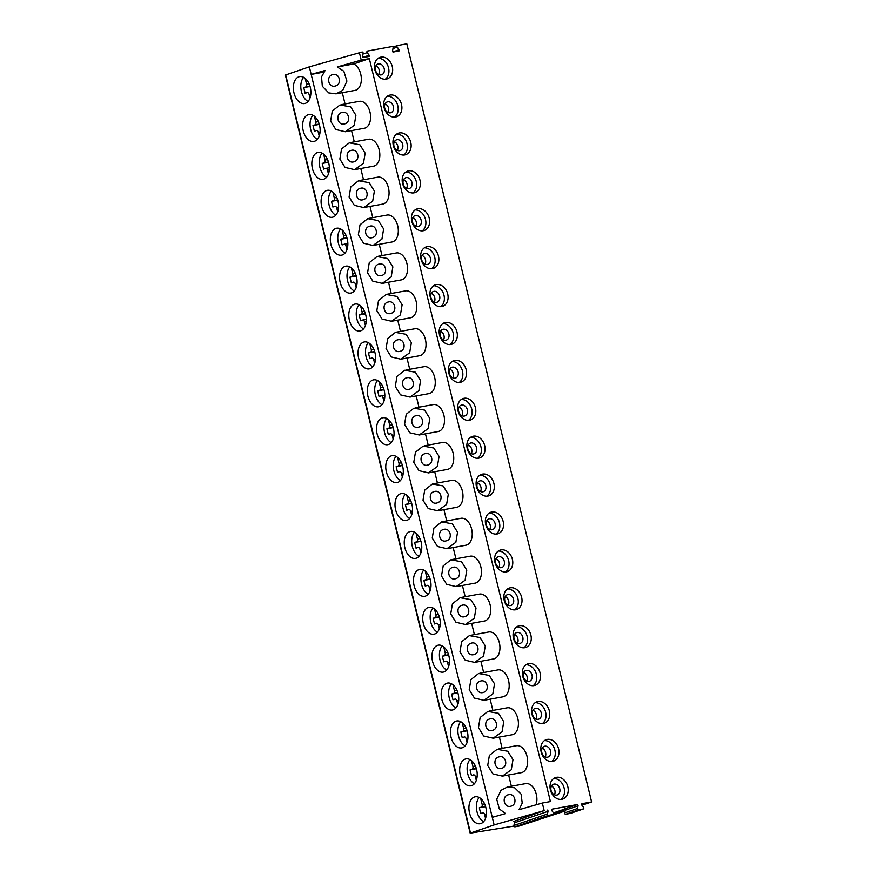 <?xml version="1.0" encoding="UTF-8"?>
<svg xmlns="http://www.w3.org/2000/svg" width="877" height="877" viewBox="0 0 877 877"><rect width="100%" height="100%" fill="white"/><g stroke="black" fill="none" stroke-linecap="round" stroke-linejoin="round"><path stroke-width="1.32" d="M397.336 45.615L393.006 47.095L397.424 45.571A1.009 0.789 71.2 0 1 397.511 45.549L406.818 43.85L591.624 801.94L582.12 803.672A0.943 0.734 -108.8 0 0 581.835 805.152L583.556 807.41A1.02 0.789 71.2 0 1 583.249 809.011L570.434 813.385A1.02 0.789 71.2 0 0 570.598 813.33M367.31 51.107L367.397 51.074A1.009 0.789 71.2 0 1 367.485 51.052L392.096 46.547A1.009 0.789 71.2 0 1 393.126 47.884L392.512 50.987A0.778 0.603 71.2 0 0 393.313 52.028L398.958 50.987A0.778 0.603 71.2 0 0 399.199 49.759L397.193 47.139L392.995 48.575M547.051 810.096A0.943 0.734 -108.8 0 1 548.015 811.346L514.459 822.79A0.943 0.734 -108.8 0 0 513.505 821.541L544.168 810.622L494.135 824.939L470.182 833.15L285.376 75.06L309.329 66.849L362.069 52.039A1.009 0.789 71.2 0 1 363.1 53.387L362.486 56.479A0.778 0.603 71.2 0 0 363.286 57.52L368.932 56.49A0.778 0.603 71.2 0 0 369.173 55.251L367.167 52.642L362.968 54.067M397.424 45.571A1.009 0.789 71.2 0 0 397.193 47.139M578.042 805.842L565.226 810.216A0.943 0.734 -108.8 0 0 564.273 808.967L577.088 804.593A0.943 0.734 -108.8 0 1 578.042 805.842L577.515 808.517A1.02 0.789 71.2 0 0 578.557 809.877L583.249 809.011M577.088 804.593L552.104 809.164A0.943 0.734 -108.8 0 0 551.808 810.644L553.54 812.902A1.02 0.789 71.2 0 1 553.223 814.503L519.666 825.959A1.02 0.789 71.2 0 0 519.842 825.893M548.015 811.346L547.489 814.009A1.02 0.789 71.2 0 0 548.531 815.369L553.223 814.503M544.168 810.622L542.326 803.036L550.427 801.556L369.327 58.627L353.716 63.955A13.692 8.562 79.6 0 1 361.324 78.163A13.692 8.562 79.6 0 1 355.042 90.375L336.319 93.795M359.373 52.532L361.214 60.118L369.327 58.627M367.397 51.074A1.009 0.789 71.2 0 0 367.167 52.642M390.122 95.056A11.346 8.814 71.2 0 0 389.147 95.308A11.346 8.814 71.2 0 0 384.269 108.266A11.346 8.814 71.2 0 0 395.483 117.036A11.346 8.814 71.2 0 0 396.47 116.784A11.346 8.814 71.2 0 0 401.348 103.826A11.346 8.814 71.2 0 0 390.122 95.056M399.364 132.953A11.346 8.814 71.2 0 0 398.377 133.216A11.346 8.814 71.2 0 0 393.51 146.174A11.346 8.814 71.2 0 0 404.725 154.944A11.346 8.814 71.2 0 0 405.711 154.681A11.346 8.814 71.2 0 0 410.589 141.723A11.346 8.814 71.2 0 0 399.364 132.953M408.605 170.862A11.346 8.814 71.2 0 0 407.619 171.114A11.346 8.814 71.2 0 0 402.74 184.082A11.346 8.814 71.2 0 0 413.966 192.841A11.346 8.814 71.2 0 0 414.953 192.589A11.346 8.814 71.2 0 0 419.831 179.632A11.346 8.814 71.2 0 0 408.605 170.862M417.847 208.77A11.346 8.814 71.2 0 0 416.86 209.022A11.346 8.814 71.2 0 0 411.982 221.98A11.346 8.814 71.2 0 0 423.207 230.75A11.346 8.814 71.2 0 0 424.183 230.498A11.346 8.814 71.2 0 0 429.061 217.529A11.346 8.814 71.2 0 0 417.847 208.77M427.088 246.667A11.346 8.814 71.2 0 0 426.101 246.93A11.346 8.814 71.2 0 0 421.223 259.888A11.346 8.814 71.2 0 0 432.449 268.658A11.346 8.814 71.2 0 0 433.424 268.395A11.346 8.814 71.2 0 0 438.303 255.437A11.346 8.814 71.2 0 0 427.088 246.667M436.329 284.576A11.346 8.814 71.2 0 0 435.343 284.828A11.346 8.814 71.2 0 0 430.464 297.785A11.346 8.814 71.2 0 0 441.69 306.555A11.346 8.814 71.2 0 0 442.666 306.303A11.346 8.814 71.2 0 0 447.544 293.346A11.346 8.814 71.2 0 0 436.329 284.576M445.571 322.484A11.346 8.814 71.2 0 0 444.584 322.736A11.346 8.814 71.2 0 0 439.706 335.694A11.346 8.814 71.2 0 0 450.921 344.464A11.346 8.814 71.2 0 0 451.907 344.212A11.346 8.814 71.2 0 0 456.785 331.243A11.346 8.814 71.2 0 0 445.571 322.484M454.801 360.381A11.346 8.814 71.2 0 0 453.826 360.644A11.346 8.814 71.2 0 0 448.947 373.602A11.346 8.814 71.2 0 0 460.162 382.372A11.346 8.814 71.2 0 0 461.149 382.109A11.346 8.814 71.2 0 0 466.027 369.151A11.346 8.814 71.2 0 0 454.801 360.381M464.043 398.29A11.346 8.814 71.2 0 0 463.067 398.542A11.346 8.814 71.2 0 0 458.189 411.499A11.346 8.814 71.2 0 0 469.403 420.269A11.346 8.814 71.2 0 0 470.39 420.017A11.346 8.814 71.2 0 0 475.268 407.06A11.346 8.814 71.2 0 0 464.043 398.29M473.284 436.187A11.346 8.814 71.2 0 0 472.308 436.45A11.346 8.814 71.2 0 0 467.43 449.408A11.346 8.814 71.2 0 0 478.645 458.178A11.346 8.814 71.2 0 0 479.631 457.926A11.346 8.814 71.2 0 0 484.51 444.957A11.346 8.814 71.2 0 0 473.284 436.187M482.525 474.095A11.346 8.814 71.2 0 0 481.539 474.347A11.346 8.814 71.2 0 0 476.66 487.316A11.346 8.814 71.2 0 0 487.886 496.086A11.346 8.814 71.2 0 0 488.873 495.823A11.346 8.814 71.2 0 0 493.751 482.865A11.346 8.814 71.2 0 0 482.525 474.095M491.767 512.004A11.346 8.814 71.2 0 0 490.78 512.256A11.346 8.814 71.2 0 0 485.902 525.213A11.346 8.814 71.2 0 0 497.127 533.983A11.346 8.814 71.2 0 0 498.114 533.731A11.346 8.814 71.2 0 0 502.981 520.774A11.346 8.814 71.2 0 0 491.767 512.004M501.008 549.901A11.346 8.814 71.2 0 0 500.022 550.164A11.346 8.814 71.2 0 0 495.143 563.122A11.346 8.814 71.2 0 0 506.369 571.892A11.346 8.814 71.2 0 0 507.344 571.629A11.346 8.814 71.2 0 0 512.223 558.671A11.346 8.814 71.2 0 0 501.008 549.901M510.25 587.809A11.346 8.814 71.2 0 0 509.263 588.061A11.346 8.814 71.2 0 0 504.385 601.03A11.346 8.814 71.2 0 0 515.61 609.789A11.346 8.814 71.2 0 0 516.586 609.537A11.346 8.814 71.2 0 0 521.464 596.579A11.346 8.814 71.2 0 0 510.25 587.809M519.491 625.718A11.346 8.814 71.2 0 0 518.504 625.97A11.346 8.814 71.2 0 0 513.626 638.927A11.346 8.814 71.2 0 0 524.841 647.697A11.346 8.814 71.2 0 0 525.827 647.445A11.346 8.814 71.2 0 0 530.706 634.477A11.346 8.814 71.2 0 0 519.491 625.718M528.732 663.615A11.346 8.814 71.2 0 0 527.746 663.878A11.346 8.814 71.2 0 0 522.867 676.836A11.346 8.814 71.2 0 0 534.082 685.606A11.346 8.814 71.2 0 0 535.069 685.343A11.346 8.814 71.2 0 0 539.947 672.385A11.346 8.814 71.2 0 0 528.732 663.615M537.963 701.523A11.346 8.814 71.2 0 0 536.987 701.775A11.346 8.814 71.2 0 0 532.109 714.733A11.346 8.814 71.2 0 0 543.323 723.503A11.346 8.814 71.2 0 0 544.31 723.251A11.346 8.814 71.2 0 0 549.188 710.293A11.346 8.814 71.2 0 0 537.963 701.523M547.204 739.432A11.346 8.814 71.2 0 0 546.228 739.684A11.346 8.814 71.2 0 0 541.35 752.641A11.346 8.814 71.2 0 0 552.565 761.411A11.346 8.814 71.2 0 0 553.551 761.159A11.346 8.814 71.2 0 0 558.43 748.191A11.346 8.814 71.2 0 0 547.204 739.432M556.446 777.329A11.346 8.814 71.2 0 0 555.459 777.592A11.346 8.814 71.2 0 0 550.592 790.55A11.346 8.814 71.2 0 0 561.806 799.32A11.346 8.814 71.2 0 0 562.793 799.057A11.346 8.814 71.2 0 0 567.671 786.099A11.346 8.814 71.2 0 0 556.446 777.329M380.881 57.148A11.346 8.814 71.2 0 0 379.905 57.4A11.346 8.814 71.2 0 0 375.027 70.368A11.346 8.814 71.2 0 0 386.242 79.138A11.346 8.814 71.2 0 0 387.228 78.875A11.346 8.814 71.2 0 0 392.107 65.918A11.346 8.814 71.2 0 0 380.881 57.148M385.277 79.237A11.346 8.814 71.2 0 0 388.182 66.564A11.346 8.814 71.2 0 0 378.13 58.31M378.502 63.911A5.668 4.407 71.2 0 0 378.009 64.043A5.668 4.407 71.2 0 0 375.564 70.522A5.668 4.407 71.2 0 0 381.177 74.907A5.668 4.407 71.2 0 0 381.67 74.775A5.668 4.407 71.2 0 0 384.104 68.296A5.668 4.407 71.2 0 0 378.502 63.911M378.875 74.6A5.668 4.407 71.2 0 0 375.904 65.896M394.507 117.145A11.346 8.814 71.2 0 0 397.424 104.473A11.346 8.814 71.2 0 0 387.371 96.218M387.733 101.82A5.668 4.407 71.2 0 0 387.25 101.951A5.668 4.407 71.2 0 0 384.806 108.43A5.668 4.407 71.2 0 0 390.418 112.815A5.668 4.407 71.2 0 0 390.912 112.684A5.668 4.407 71.2 0 0 393.345 106.205A5.668 4.407 71.2 0 0 387.733 101.82M388.116 112.497A5.668 4.407 71.2 0 0 385.146 103.804M403.749 155.054A11.346 8.814 71.2 0 0 406.665 142.37A11.346 8.814 71.2 0 0 396.612 134.115M396.974 139.728A5.668 4.407 71.2 0 0 396.481 139.849A5.668 4.407 71.2 0 0 394.047 146.338A5.668 4.407 71.2 0 0 399.66 150.712A5.668 4.407 71.2 0 0 400.153 150.592A5.668 4.407 71.2 0 0 402.587 144.113A5.668 4.407 71.2 0 0 396.974 139.728M397.358 150.405A5.668 4.407 71.2 0 0 394.387 141.712M412.99 192.951A11.346 8.814 71.2 0 0 415.906 180.278A11.346 8.814 71.2 0 0 405.854 172.024M406.215 177.625A5.668 4.407 71.2 0 0 405.722 177.757A5.668 4.407 71.2 0 0 403.288 184.236A5.668 4.407 71.2 0 0 408.901 188.621A5.668 4.407 71.2 0 0 409.395 188.489A5.668 4.407 71.2 0 0 411.828 182.01A5.668 4.407 71.2 0 0 406.215 177.625M406.599 188.303A5.668 4.407 71.2 0 0 403.628 179.61M422.232 230.859A11.346 8.814 71.2 0 0 425.137 218.187A11.346 8.814 71.2 0 0 415.095 209.932M415.457 215.534A5.668 4.407 71.2 0 0 414.964 215.665A5.668 4.407 71.2 0 0 412.53 222.144A5.668 4.407 71.2 0 0 418.143 226.529A5.668 4.407 71.2 0 0 418.625 226.398A5.668 4.407 71.2 0 0 421.07 219.919A5.668 4.407 71.2 0 0 415.457 215.534M415.83 226.211A5.668 4.407 71.2 0 0 412.87 217.518M431.473 268.768A11.346 8.814 71.2 0 0 434.378 256.084A11.346 8.814 71.2 0 0 424.336 247.829M424.698 253.442A5.668 4.407 71.2 0 0 424.205 253.563A5.668 4.407 71.2 0 0 421.771 260.041A5.668 4.407 71.2 0 0 427.373 264.426A5.668 4.407 71.2 0 0 427.866 264.306A5.668 4.407 71.2 0 0 430.311 257.827A5.668 4.407 71.2 0 0 424.698 253.442M425.071 264.12A5.668 4.407 71.2 0 0 422.111 255.415M440.714 306.665A11.346 8.814 71.2 0 0 443.619 293.992A11.346 8.814 71.2 0 0 433.567 285.738M433.94 291.339A5.668 4.407 71.2 0 0 433.446 291.471A5.668 4.407 71.2 0 0 431.013 297.95A5.668 4.407 71.2 0 0 436.614 302.335A5.668 4.407 71.2 0 0 437.108 302.203A5.668 4.407 71.2 0 0 439.552 295.724A5.668 4.407 71.2 0 0 433.94 291.339M434.312 302.017A5.668 4.407 71.2 0 0 431.352 293.324M449.956 344.573A11.346 8.814 71.2 0 0 452.861 331.901A11.346 8.814 71.2 0 0 442.808 323.646M443.181 329.248A5.668 4.407 71.2 0 0 442.688 329.379A5.668 4.407 71.2 0 0 440.243 335.858A5.668 4.407 71.2 0 0 445.856 340.243A5.668 4.407 71.2 0 0 446.349 340.112A5.668 4.407 71.2 0 0 448.794 333.633A5.668 4.407 71.2 0 0 443.181 329.248M443.554 339.925A5.668 4.407 71.2 0 0 440.583 331.232M459.197 382.471A11.346 8.814 71.2 0 0 462.102 369.798A11.346 8.814 71.2 0 0 452.05 361.543M452.422 367.156A5.668 4.407 71.2 0 0 451.929 367.277A5.668 4.407 71.2 0 0 449.484 373.755A5.668 4.407 71.2 0 0 455.097 378.14A5.668 4.407 71.2 0 0 455.591 378.02A5.668 4.407 71.2 0 0 458.024 371.53A5.668 4.407 71.2 0 0 452.422 367.156M452.795 377.834A5.668 4.407 71.2 0 0 449.824 369.129M468.428 420.379A11.346 8.814 71.2 0 0 471.344 407.706A11.346 8.814 71.2 0 0 461.291 399.452M461.664 405.053A5.668 4.407 71.2 0 0 461.17 405.185A5.668 4.407 71.2 0 0 458.726 411.664A5.668 4.407 71.2 0 0 464.339 416.049A5.668 4.407 71.2 0 0 464.832 415.917A5.668 4.407 71.2 0 0 467.266 409.438A5.668 4.407 71.2 0 0 461.664 405.053M462.036 415.731A5.668 4.407 71.2 0 0 459.066 407.038M477.669 458.287A11.346 8.814 71.2 0 0 480.585 445.615A11.346 8.814 71.2 0 0 470.532 437.36M470.894 442.962A5.668 4.407 71.2 0 0 470.412 443.082A5.668 4.407 71.2 0 0 467.967 449.572A5.668 4.407 71.2 0 0 473.58 453.957A5.668 4.407 71.2 0 0 474.073 453.826A5.668 4.407 71.2 0 0 476.507 447.347A5.668 4.407 71.2 0 0 470.894 442.962M471.278 453.639A5.668 4.407 71.2 0 0 468.307 444.946M486.91 496.185A11.346 8.814 71.2 0 0 489.826 483.512A11.346 8.814 71.2 0 0 479.774 475.257M480.136 480.859A5.668 4.407 71.2 0 0 479.642 480.991A5.668 4.407 71.2 0 0 477.209 487.469A5.668 4.407 71.2 0 0 482.821 491.854A5.668 4.407 71.2 0 0 483.315 491.723A5.668 4.407 71.2 0 0 485.748 485.244A5.668 4.407 71.2 0 0 480.136 480.859M480.519 491.548A5.668 4.407 71.2 0 0 477.548 482.843M496.152 534.093A11.346 8.814 71.2 0 0 499.057 521.42A11.346 8.814 71.2 0 0 489.015 513.166M489.377 518.767A5.668 4.407 71.2 0 0 488.884 518.899A5.668 4.407 71.2 0 0 486.45 525.378A5.668 4.407 71.2 0 0 492.063 529.763A5.668 4.407 71.2 0 0 492.545 529.631A5.668 4.407 71.2 0 0 494.99 523.152A5.668 4.407 71.2 0 0 489.377 518.767M489.761 529.445A5.668 4.407 71.2 0 0 486.79 520.752M505.393 572.001A11.346 8.814 71.2 0 0 508.298 559.318A11.346 8.814 71.2 0 0 498.257 551.063M498.618 556.676A5.668 4.407 71.2 0 0 498.125 556.796A5.668 4.407 71.2 0 0 495.691 563.286A5.668 4.407 71.2 0 0 501.293 567.66A5.668 4.407 71.2 0 0 501.787 567.54A5.668 4.407 71.2 0 0 504.231 561.061A5.668 4.407 71.2 0 0 498.618 556.676M498.991 567.353A5.668 4.407 71.2 0 0 496.031 558.66M514.635 609.899A11.346 8.814 71.2 0 0 517.54 597.226A11.346 8.814 71.2 0 0 507.487 588.971M507.86 594.573A5.668 4.407 71.2 0 0 507.366 594.705A5.668 4.407 71.2 0 0 504.933 601.183A5.668 4.407 71.2 0 0 510.535 605.568A5.668 4.407 71.2 0 0 511.028 605.437A5.668 4.407 71.2 0 0 513.473 598.958A5.668 4.407 71.2 0 0 507.86 594.573M508.232 605.262A5.668 4.407 71.2 0 0 505.273 596.557M523.876 647.807A11.346 8.814 71.2 0 0 526.781 635.134A11.346 8.814 71.2 0 0 516.728 626.88M517.101 632.481A5.668 4.407 71.2 0 0 516.608 632.613A5.668 4.407 71.2 0 0 514.163 639.092A5.668 4.407 71.2 0 0 519.776 643.477A5.668 4.407 71.2 0 0 520.269 643.345A5.668 4.407 71.2 0 0 522.714 636.866A5.668 4.407 71.2 0 0 517.101 632.481M517.474 643.159A5.668 4.407 71.2 0 0 514.514 634.466M533.117 685.715A11.346 8.814 71.2 0 0 536.022 673.032A11.346 8.814 71.2 0 0 525.97 664.777M526.343 670.39A5.668 4.407 71.2 0 0 525.849 670.51A5.668 4.407 71.2 0 0 523.405 676.989A5.668 4.407 71.2 0 0 529.017 681.374A5.668 4.407 71.2 0 0 529.511 681.254A5.668 4.407 71.2 0 0 531.944 674.775A5.668 4.407 71.2 0 0 526.343 670.39M526.715 681.067A5.668 4.407 71.2 0 0 523.744 672.363M542.348 723.613A11.346 8.814 71.2 0 0 545.264 710.94A11.346 8.814 71.2 0 0 535.211 702.685M535.584 708.287A5.668 4.407 71.2 0 0 535.091 708.419A5.668 4.407 71.2 0 0 532.646 714.898A5.668 4.407 71.2 0 0 538.259 719.283A5.668 4.407 71.2 0 0 538.752 719.151A5.668 4.407 71.2 0 0 541.186 712.672A5.668 4.407 71.2 0 0 535.584 708.287M535.957 718.965A5.668 4.407 71.2 0 0 532.986 710.271M551.589 761.521A11.346 8.814 71.2 0 0 554.505 748.848A11.346 8.814 71.2 0 0 544.453 740.594M544.814 746.195A5.668 4.407 71.2 0 0 544.332 746.327A5.668 4.407 71.2 0 0 541.887 752.806A5.668 4.407 71.2 0 0 547.5 757.191A5.668 4.407 71.2 0 0 547.993 757.059A5.668 4.407 71.2 0 0 550.427 750.58A5.668 4.407 71.2 0 0 544.814 746.195M545.198 756.873A5.668 4.407 71.2 0 0 542.227 748.18M560.831 799.429A11.346 8.814 71.2 0 0 563.747 786.746A11.346 8.814 71.2 0 0 553.694 778.491M554.056 784.104A5.668 4.407 71.2 0 0 553.562 784.224A5.668 4.407 71.2 0 0 551.129 790.703A5.668 4.407 71.2 0 0 556.742 795.088A5.668 4.407 71.2 0 0 557.235 794.968A5.668 4.407 71.2 0 0 559.669 788.478A5.668 4.407 71.2 0 0 554.056 784.104M554.439 794.781A5.668 4.407 71.2 0 0 551.469 786.077M581.911 805.25L591.624 801.94M565.226 810.216L564.7 812.891A1.02 0.789 71.2 0 0 565.742 814.24L570.434 813.385M553.53 812.891L564.744 809.065M332.635 74.622C325.652 76.277 328.568 88.281 335.409 85.99C342.392 84.324 339.476 72.331 332.635 74.622L333.139 74.501M340.024 104.944L332.306 111.039L330.618 121.147L335.836 129.533L345.319 131.747L354.22 125.367L355.909 115.26L350.69 106.884L340.024 104.944M341.877 112.519C334.882 114.185 337.809 126.178 344.65 123.887C351.633 122.232 348.717 110.228 341.877 112.519L342.381 112.399M349.265 142.841L341.548 148.947L339.848 159.055L345.078 167.43L354.56 169.656L363.462 163.275L365.15 153.168L359.932 144.793L349.265 142.841M351.118 150.427C344.124 152.094 347.051 164.087 353.891 161.796C360.875 160.129 357.948 148.136 351.118 150.427L351.622 150.307M358.507 180.75L350.789 186.845L349.09 196.963L354.319 205.339L363.802 207.553L372.692 201.184L374.391 191.076L369.173 182.69L358.507 180.75M360.359 188.325C353.365 189.991 356.292 201.995 363.133 199.704C370.116 198.038 367.189 186.045 360.359 188.325L360.864 188.215M367.748 218.658L360.03 224.753L358.331 234.861L363.56 243.247L373.043 245.461L381.933 239.081L383.633 228.974L378.404 220.598L367.748 218.658M369.601 226.233C362.607 227.899 365.534 239.892 372.374 237.601C379.357 235.935 376.43 223.942 369.601 226.233L370.105 226.113M376.989 256.555L369.272 262.661L367.573 272.769L372.802 281.144L382.284 283.359L391.175 276.989L392.874 266.882L387.645 258.507L376.989 256.555M378.842 264.141C371.848 265.808 374.775 277.801 381.605 275.51C388.599 273.843 385.672 261.85 378.842 264.141L379.335 264.021M386.231 294.464L378.513 300.559L376.814 310.666L382.032 319.053L391.526 321.267L400.416 314.898L402.115 304.779L396.886 296.404L386.231 294.464M388.072 302.039C381.089 303.705 384.016 315.709 390.846 313.418C397.84 311.752 394.913 299.748 388.072 302.039L388.577 301.929M395.472 332.361L387.755 338.467L386.055 348.575L391.274 356.95L400.767 359.175L409.658 352.795L411.357 342.688L406.128 334.312L395.472 332.361M397.314 339.947C390.331 341.613 393.258 353.606 400.087 351.315C407.081 349.649 404.154 337.656 397.314 339.947L397.818 339.827M404.714 370.269L396.985 376.376L395.297 386.483L400.515 394.858L410.008 397.073L418.899 390.703L420.598 380.596L415.369 372.21L404.714 370.269M406.555 377.855C399.572 379.522 402.488 391.515 409.329 389.224C416.323 387.557 413.396 375.564 406.555 377.855L407.06 377.735M413.944 408.178L406.226 414.273L404.538 424.38L409.756 432.767L419.239 434.981L428.14 428.612L429.829 418.493L424.611 410.118L413.944 408.178M415.797 415.753C408.814 417.419 411.73 429.412 418.57 427.132C425.553 425.466 422.637 413.462 415.797 415.753L416.301 415.643M423.185 446.075L415.468 452.181L413.769 462.289L418.998 470.664L428.48 472.889L437.382 466.509L439.07 456.402L433.852 448.026L423.185 446.075M425.038 453.661C418.044 455.327 420.971 467.32 427.812 465.029C434.795 463.363 431.879 451.37 425.038 453.661L425.542 453.541M432.427 483.983L424.709 490.09L423.01 500.197L428.239 508.572L437.722 510.787L446.612 504.418L448.311 494.31L443.093 485.924L432.427 483.983M434.279 491.569C427.285 493.225 430.212 505.229 437.053 502.938C444.036 501.271 441.109 489.278 434.279 491.569L434.784 491.449M441.668 521.892L433.951 527.987L432.251 538.094L437.48 546.481L446.963 548.695L455.854 542.315L457.553 532.207L452.324 523.832L441.668 521.892M443.521 529.467C436.527 531.133 439.454 543.126 446.294 540.835C453.277 539.18 450.35 527.176 443.521 529.467L444.025 529.346M450.91 559.789L443.192 565.895L441.493 576.003L446.722 584.378L456.204 586.603L465.095 580.223L466.794 570.116L461.565 561.74L450.91 559.789M452.762 567.375C445.768 569.041 448.695 581.034 455.525 578.743C462.519 577.077 459.592 565.084 452.762 567.375L453.256 567.255M460.151 597.697L452.433 603.793L450.734 613.911L455.963 622.286L465.446 624.501L474.336 618.132L476.036 608.024L470.806 599.638L460.151 597.697M461.993 605.273C455.01 606.939 457.937 618.943 464.766 616.652C471.76 614.985 468.833 602.992 461.993 605.273L462.497 605.163M469.392 635.606L461.675 641.701L459.976 651.808L465.194 660.195L474.687 662.409L483.578 656.029L485.277 645.921L480.048 637.546L469.392 635.606M471.234 643.181C464.251 644.847 467.178 656.84 474.008 654.549C481.002 652.883 478.075 640.89 471.234 643.181L471.738 643.06M478.634 673.503L470.905 679.609L469.217 689.717L474.435 698.092L483.929 700.317L492.819 693.937L494.518 683.83L489.289 675.454L478.634 673.503M480.475 681.089C473.492 682.755 476.408 694.748 483.249 692.457C490.243 690.791 487.316 678.798 480.475 681.089L480.98 680.969M487.875 711.411L480.147 717.507L478.458 727.614L483.676 736L493.17 738.215L502.061 731.846L503.749 721.727L498.531 713.352L487.875 711.411M489.717 718.987C482.734 720.653 485.65 732.657 492.49 730.366C499.473 728.699 496.557 716.695 489.717 718.987L490.221 718.877M497.106 749.309L489.388 755.415L487.7 765.522L492.918 773.898L502.4 776.123L511.302 769.743L512.99 759.635L507.772 751.26L497.106 749.309M498.958 756.895C491.964 758.561 494.891 770.554 501.732 768.263C508.715 766.597 505.799 754.604 498.958 756.895L499.462 756.774M309.329 66.849L311.182 74.424L325.126 70.445L321.541 76.88L322.319 86.242L328.765 92.918L336.088 93.85L342.754 90.331L346.908 81.123L343.839 71.267L337.272 66.97L361.214 60.118M542.326 803.036L519.085 809.69L522.232 803.146L521.091 794.113L514.7 787.809L507.52 786.943L500.942 790.374L496.733 799.232L499.309 808.934L505.514 813.571L492.282 817.353L494.135 824.939M508.2 794.803C501.205 796.469 504.132 808.462 510.973 806.171C517.956 804.505 515.029 792.512 508.2 794.803L508.704 794.683M345.319 131.747L364.284 128.272A13.692 8.562 -100.4 0 0 365.051 128.075A13.692 8.562 -100.4 0 0 370.116 112.651A13.692 8.562 -100.4 0 0 359.362 101.348L341.197 104.67M507.816 786.888L525.685 783.621A13.692 8.562 79.6 0 1 534.795 790.133A13.692 8.562 79.6 0 1 536.099 804.823M342.304 92.71L345.045 103.957M351.545 130.607L354.286 141.866M360.787 168.516L363.527 179.774M370.017 206.424L372.769 217.671M379.259 244.321L382.01 255.58M388.5 282.23L391.241 293.488M397.741 320.127L400.482 331.385M406.983 358.035L409.723 369.294M416.224 395.944L418.965 407.202M425.466 433.841L428.206 445.099M434.707 471.749L437.448 483.008M443.937 509.658L446.689 520.905M453.179 547.555L455.93 558.813M462.42 585.463L465.172 596.722M471.662 623.372L474.402 634.619M480.903 661.269L483.644 672.527M490.144 699.177L492.885 710.436M499.386 737.075L502.126 748.333M508.627 774.983L511.368 786.241M354.56 169.656L373.525 166.181A13.692 8.562 -100.4 0 0 374.293 165.983A13.692 8.562 -100.4 0 0 379.357 150.548A13.692 8.562 -100.4 0 0 368.603 139.246L350.438 142.567M363.802 207.553L382.767 204.089A13.692 8.562 -100.4 0 0 383.534 203.881A13.692 8.562 -100.4 0 0 388.599 188.456A13.692 8.562 -100.4 0 0 377.834 177.154L359.68 180.476M373.043 245.461L392.008 241.986A13.692 8.562 -100.4 0 0 392.775 241.789A13.692 8.562 -100.4 0 0 397.84 226.365A13.692 8.562 -100.4 0 0 387.075 215.051L368.921 218.373M382.284 283.37L401.249 279.895A13.692 8.562 -100.4 0 0 402.017 279.697A13.692 8.562 -100.4 0 0 407.081 264.262A13.692 8.562 -100.4 0 0 396.316 252.96L378.162 256.281M391.526 321.267L410.491 317.803A13.692 8.562 -100.4 0 0 411.258 317.595A13.692 8.562 -100.4 0 0 416.323 302.17A13.692 8.562 -100.4 0 0 405.558 290.868L387.404 294.19M400.767 359.175L419.732 355.7A13.692 8.562 -100.4 0 0 420.5 355.503A13.692 8.562 -100.4 0 0 425.553 340.068A13.692 8.562 -100.4 0 0 414.799 328.765L396.645 332.087M410.008 397.073L428.963 393.609A13.692 8.562 -100.4 0 0 429.741 393.411A13.692 8.562 -100.4 0 0 434.795 377.976A13.692 8.562 -100.4 0 0 424.04 366.674L405.887 369.995M419.239 434.981L438.204 431.517A13.692 8.562 -100.4 0 0 438.982 431.309A13.692 8.562 -100.4 0 0 444.036 415.884A13.692 8.562 -100.4 0 0 433.282 404.582L415.117 407.904M428.48 472.889L447.445 469.414A13.692 8.562 -100.4 0 0 448.213 469.217A13.692 8.562 -100.4 0 0 453.277 453.782A13.692 8.562 -100.4 0 0 442.523 442.479L424.358 445.801M437.722 510.787L456.687 507.323A13.692 8.562 -100.4 0 0 457.454 507.125A13.692 8.562 -100.4 0 0 462.519 491.69A13.692 8.562 -100.4 0 0 451.754 480.388L433.6 483.709M446.963 548.695L465.928 545.22A13.692 8.562 -100.4 0 0 466.696 545.023A13.692 8.562 -100.4 0 0 471.76 529.598A13.692 8.562 -100.4 0 0 460.995 518.296L442.841 521.618M456.204 586.603L475.17 583.128A13.692 8.562 -100.4 0 0 475.937 582.931A13.692 8.562 -100.4 0 0 481.002 567.496A13.692 8.562 -100.4 0 0 470.236 556.193L452.083 559.515M465.446 624.501L484.411 621.037A13.692 8.562 -100.4 0 0 485.178 620.828A13.692 8.562 -100.4 0 0 490.243 605.404A13.692 8.562 -100.4 0 0 479.478 594.102L461.324 597.423M474.687 662.409L493.652 658.934A13.692 8.562 -100.4 0 0 494.42 658.737A13.692 8.562 -100.4 0 0 499.484 643.312A13.692 8.562 -100.4 0 0 488.719 631.999L470.565 635.332M483.929 700.317L502.883 696.842A13.692 8.562 -100.4 0 0 503.661 696.645A13.692 8.562 -100.4 0 0 508.715 681.21A13.692 8.562 -100.4 0 0 497.961 669.907L479.807 673.229M493.17 738.215L512.124 734.751A13.692 8.562 -100.4 0 0 512.902 734.542A13.692 8.562 -100.4 0 0 517.956 719.118A13.692 8.562 -100.4 0 0 507.202 707.816L489.048 711.137M502.4 776.123L521.366 772.648A13.692 8.562 -100.4 0 0 522.133 772.451A13.692 8.562 -100.4 0 0 527.198 757.015A13.692 8.562 -100.4 0 0 516.443 745.713L498.279 749.035M323.712 72.133L311.182 74.424L492.282 817.353M314.602 141.252A13.692 8.562 -100.4 0 0 319.666 125.828A13.692 8.562 -100.4 0 0 308.901 114.514A13.692 8.562 -100.4 0 0 308.134 114.723A13.692 8.562 -100.4 0 0 303.069 130.147A13.692 8.562 -100.4 0 0 313.834 141.449A13.692 8.562 -100.4 0 0 314.602 141.252M323.843 179.16A13.692 8.562 -100.4 0 0 328.897 163.725A13.692 8.562 -100.4 0 0 318.143 152.423A13.692 8.562 -100.4 0 0 317.375 152.62A13.692 8.562 -100.4 0 0 312.311 168.055A13.692 8.562 -100.4 0 0 323.065 179.357A13.692 8.562 -100.4 0 0 323.843 179.16M333.085 217.057A13.692 8.562 -100.4 0 0 338.138 201.633A13.692 8.562 -100.4 0 0 327.384 190.331A13.692 8.562 -100.4 0 0 326.617 190.528A13.692 8.562 -100.4 0 0 321.552 205.963A13.692 8.562 -100.4 0 0 332.306 217.266A13.692 8.562 -100.4 0 0 333.085 217.057M342.315 254.966A13.692 8.562 -100.4 0 0 347.38 239.531A13.692 8.562 -100.4 0 0 336.625 228.228A13.692 8.562 -100.4 0 0 335.847 228.437A13.692 8.562 -100.4 0 0 330.793 243.861A13.692 8.562 -100.4 0 0 341.548 255.163A13.692 8.562 -100.4 0 0 342.315 254.966M351.556 292.874A13.692 8.562 -100.4 0 0 356.621 277.439A13.692 8.562 -100.4 0 0 345.867 266.137A13.692 8.562 -100.4 0 0 345.089 266.334A13.692 8.562 -100.4 0 0 340.035 281.769A13.692 8.562 -100.4 0 0 350.789 293.071A13.692 8.562 -100.4 0 0 351.556 292.874M360.798 330.772A13.692 8.562 -100.4 0 0 365.862 315.347A13.692 8.562 -100.4 0 0 355.097 304.045A13.692 8.562 -100.4 0 0 354.33 304.242A13.692 8.562 -100.4 0 0 349.265 319.677A13.692 8.562 -100.4 0 0 360.03 330.98A13.692 8.562 -100.4 0 0 360.798 330.772M370.039 368.68A13.692 8.562 -100.4 0 0 375.104 353.245A13.692 8.562 -100.4 0 0 364.339 341.942A13.692 8.562 -100.4 0 0 363.571 342.151A13.692 8.562 -100.4 0 0 358.507 357.575A13.692 8.562 -100.4 0 0 369.272 368.877A13.692 8.562 -100.4 0 0 370.039 368.68M379.281 406.588A13.692 8.562 -100.4 0 0 384.345 391.153A13.692 8.562 -100.4 0 0 373.58 379.851A13.692 8.562 -100.4 0 0 372.813 380.048A13.692 8.562 -100.4 0 0 367.748 395.483A13.692 8.562 -100.4 0 0 378.513 406.785A13.692 8.562 -100.4 0 0 379.281 406.588M388.522 444.486A13.692 8.562 -100.4 0 0 393.587 429.061A13.692 8.562 -100.4 0 0 382.821 417.759A13.692 8.562 -100.4 0 0 382.054 417.956A13.692 8.562 -100.4 0 0 376.989 433.381A13.692 8.562 -100.4 0 0 387.755 444.694A13.692 8.562 -100.4 0 0 388.522 444.486M397.763 482.394A13.692 8.562 -100.4 0 0 402.817 466.959A13.692 8.562 -100.4 0 0 392.063 455.656A13.692 8.562 -100.4 0 0 391.295 455.865A13.692 8.562 -100.4 0 0 386.231 471.289A13.692 8.562 -100.4 0 0 396.996 482.591A13.692 8.562 -100.4 0 0 397.763 482.394M407.005 520.291A13.692 8.562 -100.4 0 0 412.058 504.867A13.692 8.562 -100.4 0 0 401.304 493.565A13.692 8.562 -100.4 0 0 400.537 493.762A13.692 8.562 -100.4 0 0 395.472 509.197A13.692 8.562 -100.4 0 0 406.226 520.5A13.692 8.562 -100.4 0 0 407.005 520.291M416.246 558.2A13.692 8.562 -100.4 0 0 421.3 542.775A13.692 8.562 -100.4 0 0 410.546 531.462A13.692 8.562 -100.4 0 0 409.767 531.67A13.692 8.562 -100.4 0 0 404.714 547.095A13.692 8.562 -100.4 0 0 415.468 558.397A13.692 8.562 -100.4 0 0 416.246 558.2M425.477 596.108A13.692 8.562 -100.4 0 0 430.541 580.673A13.692 8.562 -100.4 0 0 419.787 569.37A13.692 8.562 -100.4 0 0 419.009 569.568A13.692 8.562 -100.4 0 0 413.955 585.003A13.692 8.562 -100.4 0 0 424.709 596.305A13.692 8.562 -100.4 0 0 425.477 596.108M434.718 634.005A13.692 8.562 -100.4 0 0 439.783 618.581A13.692 8.562 -100.4 0 0 429.017 607.279A13.692 8.562 -100.4 0 0 428.25 607.476A13.692 8.562 -100.4 0 0 423.196 622.911A13.692 8.562 -100.4 0 0 433.951 634.214A13.692 8.562 -100.4 0 0 434.718 634.005M443.959 671.914A13.692 8.562 -100.4 0 0 449.024 656.478A13.692 8.562 -100.4 0 0 438.259 645.176A13.692 8.562 -100.4 0 0 437.491 645.384A13.692 8.562 -100.4 0 0 432.427 660.809A13.692 8.562 -100.4 0 0 443.192 672.111A13.692 8.562 -100.4 0 0 443.959 671.914M453.201 709.822A13.692 8.562 -100.4 0 0 458.265 694.387A13.692 8.562 -100.4 0 0 447.5 683.084A13.692 8.562 -100.4 0 0 446.733 683.282A13.692 8.562 -100.4 0 0 441.668 698.717A13.692 8.562 -100.4 0 0 452.433 710.019A13.692 8.562 -100.4 0 0 453.201 709.822M462.442 747.719A13.692 8.562 -100.4 0 0 467.507 732.295A13.692 8.562 -100.4 0 0 456.742 720.993A13.692 8.562 -100.4 0 0 455.974 721.19A13.692 8.562 -100.4 0 0 450.91 736.625A13.692 8.562 -100.4 0 0 461.675 747.928A13.692 8.562 -100.4 0 0 462.442 747.719M471.683 785.628A13.692 8.562 -100.4 0 0 476.748 770.192A13.692 8.562 -100.4 0 0 465.983 758.89A13.692 8.562 -100.4 0 0 465.216 759.098A13.692 8.562 -100.4 0 0 460.151 774.523A13.692 8.562 -100.4 0 0 470.916 785.825A13.692 8.562 -100.4 0 0 471.683 785.628M480.925 823.536A13.692 8.562 -100.4 0 0 485.979 808.101A13.692 8.562 -100.4 0 0 475.224 796.798A13.692 8.562 -100.4 0 0 474.457 796.996A13.692 8.562 -100.4 0 0 469.392 812.431A13.692 8.562 -100.4 0 0 480.147 823.733A13.692 8.562 -100.4 0 0 480.925 823.536M305.36 103.343A13.692 8.562 -100.4 0 0 310.425 87.919A13.692 8.562 -100.4 0 0 299.66 76.617A13.692 8.562 -100.4 0 0 298.893 76.814A13.692 8.562 -100.4 0 0 293.828 92.249A13.692 8.562 -100.4 0 0 304.593 103.552A13.692 8.562 -100.4 0 0 305.36 103.343M305.152 78.338L306.577 84.203A2.346 1.469 -100.4 0 1 305.733 86.955L303.76 87.623L305.141 93.313L307.125 92.633A2.346 1.469 -100.4 0 1 307.257 92.6A2.346 1.469 -100.4 0 1 309.077 94.431L309.976 98.114M303.639 77.319A13.692 8.562 -100.4 0 0 301.151 90.265A13.692 8.562 -100.4 0 0 308.057 101.48M303.76 87.623L310.063 86.472M314.394 116.246L315.819 122.1A2.346 1.469 -100.4 0 1 314.975 124.852L312.99 125.532L314.383 131.21L316.367 130.541A2.346 1.469 -100.4 0 1 316.498 130.509A2.346 1.469 -100.4 0 1 318.318 132.339L319.217 136.023M312.881 115.227A13.692 8.562 -100.4 0 0 310.392 128.163A13.692 8.562 -100.4 0 0 317.299 139.388M312.99 125.532L319.305 124.381M323.635 154.144L325.06 160.009A2.346 1.469 -100.4 0 1 324.216 162.76L322.232 163.429L323.624 169.118L325.597 168.439A2.346 1.469 -100.4 0 1 325.729 168.406A2.346 1.469 -100.4 0 1 327.549 170.237L328.447 173.931M322.122 153.135A13.692 8.562 -100.4 0 0 319.634 166.071A13.692 8.562 -100.4 0 0 326.54 177.286M322.232 163.429L328.546 162.278M332.865 192.052L334.301 197.906A2.346 1.469 -100.4 0 1 333.457 200.658L331.473 201.337L332.865 207.027L334.839 206.347A2.346 1.469 -100.4 0 1 334.97 206.314A2.346 1.469 -100.4 0 1 336.79 208.145L337.689 211.828M331.363 191.033A13.692 8.562 -100.4 0 0 328.875 203.968A13.692 8.562 -100.4 0 0 335.781 215.194M331.473 201.337L337.777 200.186M342.107 229.96L343.543 235.814A2.346 1.469 -100.4 0 1 342.699 238.566L340.714 239.246L342.107 244.924L344.08 244.255A2.346 1.469 -100.4 0 1 344.212 244.223A2.346 1.469 -100.4 0 1 346.031 246.053L346.93 249.737M340.605 228.941A13.692 8.562 -100.4 0 0 338.116 241.877A13.692 8.562 -100.4 0 0 345.023 253.091M340.714 239.246L347.018 238.084M351.348 267.858L352.784 273.723A2.346 1.469 -100.4 0 1 351.94 276.474L349.956 277.143L351.337 282.832L353.321 282.153A2.346 1.469 -100.4 0 1 353.453 282.12A2.346 1.469 -100.4 0 1 355.273 283.951L356.172 287.634M349.835 266.849A13.692 8.562 -100.4 0 0 347.358 279.785A13.692 8.562 -100.4 0 0 354.264 291M349.956 277.143L356.259 275.992M360.59 305.766L362.015 311.62A2.346 1.469 -100.4 0 1 361.171 314.372L359.197 315.051L360.579 320.741L362.563 320.061A2.346 1.469 -100.4 0 1 362.694 320.028A2.346 1.469 -100.4 0 1 364.514 321.859L365.413 325.542M359.077 304.747A13.692 8.562 -100.4 0 0 356.599 317.682A13.692 8.562 -100.4 0 0 363.506 328.908M359.197 315.051L365.501 313.9M369.831 343.663L371.256 349.528A2.346 1.469 -100.4 0 1 370.412 352.28L368.439 352.96L369.82 358.638L371.804 357.969A2.346 1.469 -100.4 0 1 371.936 357.937A2.346 1.469 -100.4 0 1 373.755 359.767L374.654 363.451M368.318 342.655A13.692 8.562 -100.4 0 0 365.841 355.591A13.692 8.562 -100.4 0 0 372.736 366.805M368.439 352.96L374.742 351.798M379.072 381.572L380.497 387.437A2.346 1.469 -100.4 0 1 379.653 390.188L377.68 390.857L379.061 396.547L381.046 395.867A2.346 1.469 -100.4 0 1 381.177 395.834A2.346 1.469 -100.4 0 1 382.997 397.665L383.896 401.348M377.559 380.552A13.692 8.562 -100.4 0 0 375.071 393.499A13.692 8.562 -100.4 0 0 381.977 404.714M377.68 390.857L383.983 389.706M388.314 419.48L389.739 425.334A2.346 1.469 -100.4 0 1 388.895 428.086L386.91 428.765L388.303 434.455L390.287 433.775A2.346 1.469 -100.4 0 1 390.418 433.742A2.346 1.469 -100.4 0 1 392.238 435.573L393.137 439.256M386.801 418.461A13.692 8.562 -100.4 0 0 384.312 431.396A13.692 8.562 -100.4 0 0 391.219 442.622M386.91 428.765L393.225 427.614M397.555 457.377L398.98 463.242A2.346 1.469 -100.4 0 1 398.136 465.994L396.152 466.674L397.544 472.352L399.517 471.683A2.346 1.469 -100.4 0 1 399.649 471.64A2.346 1.469 -100.4 0 1 401.48 473.481L402.368 477.165M396.042 456.369A13.692 8.562 -100.4 0 0 393.554 469.305A13.692 8.562 -100.4 0 0 400.46 480.519M396.152 466.674L402.466 465.512M406.796 495.286L408.222 501.151A2.346 1.469 -100.4 0 1 407.377 503.902L405.393 504.571L406.785 510.261L408.759 509.581A2.346 1.469 -100.4 0 1 408.89 509.548A2.346 1.469 -100.4 0 1 410.71 511.379L411.609 515.062M405.284 494.266A13.692 8.562 -100.4 0 0 402.795 507.213A13.692 8.562 -100.4 0 0 409.702 518.428M405.393 504.571L411.697 503.42M416.027 533.194L417.463 539.048A2.346 1.469 -100.4 0 1 416.619 541.8L414.635 542.479L416.027 548.158L418 547.489A2.346 1.469 -100.4 0 1 418.132 547.456A2.346 1.469 -100.4 0 1 419.951 549.287L420.85 552.97M414.525 532.175A13.692 8.562 -100.4 0 0 412.037 545.11A13.692 8.562 -100.4 0 0 418.943 556.336M414.635 542.479L420.938 541.328M425.268 571.091L426.704 576.956A2.346 1.469 -100.4 0 1 425.86 579.708L423.876 580.377L425.257 586.066L427.242 585.387A2.346 1.469 -100.4 0 1 427.373 585.354A2.346 1.469 -100.4 0 1 429.193 587.184L430.092 590.879M423.755 570.083A13.692 8.562 -100.4 0 0 421.278 583.019A13.692 8.562 -100.4 0 0 428.184 594.233M423.876 580.377L430.179 579.226M434.51 609L435.935 614.865A2.346 1.469 -100.4 0 1 435.102 617.605L433.117 618.285L434.499 623.975L436.483 623.295A2.346 1.469 -100.4 0 1 436.614 623.262A2.346 1.469 -100.4 0 1 438.434 625.093L439.333 628.776M432.997 607.98A13.692 8.562 -100.4 0 0 430.519 620.916A13.692 8.562 -100.4 0 0 437.426 632.142M433.117 618.285L439.421 617.134M443.751 646.908L445.176 652.762A2.346 1.469 -100.4 0 1 444.332 655.514L442.359 656.193L443.74 661.872L445.724 661.203A2.346 1.469 -100.4 0 1 445.856 661.17A2.346 1.469 -100.4 0 1 447.676 663.001L448.575 666.684M442.238 645.889A13.692 8.562 -100.4 0 0 439.761 658.824A13.692 8.562 -100.4 0 0 446.656 670.039M442.359 656.193L448.662 655.031M452.992 684.805L454.418 690.67A2.346 1.469 -100.4 0 1 453.573 693.422L451.6 694.091L452.981 699.78L454.966 699.101A2.346 1.469 -100.4 0 1 455.097 699.068A2.346 1.469 -100.4 0 1 456.917 700.898L457.816 704.582M451.48 683.797A13.692 8.562 -100.4 0 0 448.991 696.733A13.692 8.562 -100.4 0 0 455.897 707.947M451.6 694.091L457.904 692.94M462.234 722.714L463.659 728.568A2.346 1.469 -100.4 0 1 462.815 731.319L460.842 731.999L462.223 737.689L464.207 737.009A2.346 1.469 -100.4 0 1 464.339 736.976A2.346 1.469 -100.4 0 1 466.158 738.807L467.057 742.49M460.721 721.694A13.692 8.562 -100.4 0 0 458.232 734.63A13.692 8.562 -100.4 0 0 465.139 745.856M460.842 731.999L467.145 730.848M471.475 760.611L472.9 766.476A2.346 1.469 -100.4 0 1 472.056 769.228L470.072 769.907L471.464 775.586L473.437 774.917A2.346 1.469 -100.4 0 1 473.58 774.884A2.346 1.469 -100.4 0 1 475.4 776.715L476.299 780.398M469.962 759.603A13.692 8.562 -100.4 0 0 467.474 772.538A13.692 8.562 -100.4 0 0 474.38 783.753M470.072 769.907L476.386 768.745M480.717 798.519L482.142 804.384A2.346 1.469 -100.4 0 1 481.298 807.136L479.313 807.805L480.706 813.494L482.679 812.815A2.346 1.469 -100.4 0 1 482.81 812.782A2.346 1.469 -100.4 0 1 484.63 814.612L485.529 818.296M479.204 797.5A13.692 8.562 -100.4 0 0 476.715 810.447A13.692 8.562 -100.4 0 0 483.622 821.661M479.313 807.805L485.617 806.654M525.4 824.007L563.429 811.554L553.672 813.122M470.182 833.15L513.988 826.09M514.459 822.79L513.944 825.465A1.02 0.789 71.2 0 0 514.974 826.814L519.666 825.959M353.716 63.955L337.272 66.97M399.199 49.759L392.885 51.918M285.694 74.918L470.5 832.997M305.733 86.955L309.976 86.176M306.577 84.203L309.066 83.743M309.077 94.431L310.82 94.113M314.975 124.852L319.217 124.074M315.819 122.1L318.307 121.651M318.318 132.339L320.061 132.021M325.871 168.395L329.368 167.759M324.216 162.76L328.458 161.982M325.06 160.009L327.549 159.548M327.549 170.237L329.303 169.919M333.457 200.658L337.689 199.89M334.301 197.906L336.79 197.457M336.79 208.145L338.544 207.827M344.354 244.201L347.851 243.565M342.699 238.566L346.93 237.788M343.543 235.814L346.031 235.365M346.031 246.053L347.785 245.735M351.94 276.474L356.172 275.696M352.784 273.723L355.273 273.262M355.273 283.951L357.027 283.633M362.826 320.017L366.334 319.371M361.171 314.372L365.413 313.604M362.015 311.62L364.514 311.171M364.514 321.859L366.268 321.541M370.412 352.28L374.654 351.502M371.256 349.528L373.745 349.068M373.755 359.767L375.499 359.438M381.309 395.823L384.817 395.176M379.653 390.188L383.896 389.41M380.497 387.437L382.986 386.976M382.997 397.665L384.74 397.347M388.895 428.086L393.137 427.318M389.739 425.334L392.227 424.885M392.238 435.573L393.981 435.255M398.136 465.994L402.379 465.216M398.98 463.242L401.469 462.782M401.48 473.481L403.223 473.152M407.377 503.902L411.609 503.124M408.222 501.151L410.71 500.69M410.71 511.379L412.464 511.061M416.619 541.8L420.85 541.021M417.463 539.048L419.951 538.599M419.951 549.287L421.705 548.969M425.86 579.708L430.092 578.93M426.704 576.956L429.193 576.496M429.193 587.184L430.947 586.866M435.102 617.605L439.333 616.838M435.935 614.865L438.434 614.404M438.434 625.093L440.188 624.775M444.332 655.514L448.575 654.735M445.176 652.762L447.676 652.313M447.676 663.001L449.419 662.683M453.573 693.422L457.816 692.644M454.418 690.67L456.906 690.21M456.917 700.898L458.66 700.58M462.815 731.319L467.057 730.552M463.659 728.568L466.147 728.118M466.158 738.807L467.901 738.489M472.056 769.228L476.299 768.449M472.9 766.476L475.389 766.016M475.4 776.715L477.143 776.386M481.298 807.136L485.54 806.358M482.142 804.384L484.63 803.924M484.63 814.612L486.384 814.294M577.515 808.517L564.7 812.891M578.557 809.877L565.742 814.24M562.628 809.789L563.023 811.411M547.489 814.009L513.944 825.465M548.531 815.369L514.974 826.814M369.173 55.251L362.859 57.411M329.368 167.748L325.729 168.406M347.851 243.554L344.212 244.223M366.334 319.36L362.694 320.028M384.817 395.165L381.177 395.834M570.521 813.363L583.337 808.989M563.462 809.504L563.911 811.324M519.754 825.926L553.31 814.481"/></g></svg>
